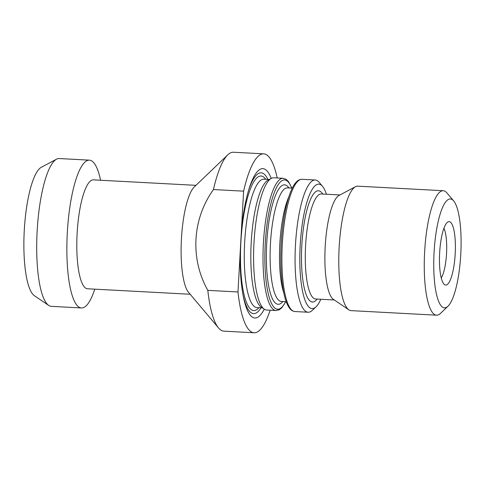 <?xml version="1.0" encoding="UTF-8"?>
<svg xmlns="http://www.w3.org/2000/svg" width="485" height="485" viewBox="0 0 485 485"><rect width="100%" height="100%" fill="white"/><g stroke="black" fill="none" stroke-linecap="round" stroke-linejoin="round"><path stroke-width="0.73" d="M277.19 177.971A89.592 21.977 93.1 0 0 263.652 153.842L233.485 152.235A89.592 21.977 93.1 0 0 227.78 154.848L194.206 187.022A54.532 13.38 93.1 0 0 181.42 239.172A54.532 13.38 93.1 0 0 188.586 292.388L218.547 327.951A89.592 21.977 93.1 0 1 207.81 290.363L237.977 291.97A89.592 21.977 93.1 0 0 254.11 332.765A89.592 21.977 93.1 0 0 270.139 310.218M237.977 291.97L240.196 252.315A74.787 18.345 93.1 0 0 243.282 296.305A74.787 18.345 93.1 0 0 264.258 309.145M218.547 327.951A89.592 21.977 93.1 0 0 223.943 331.158L254.11 332.765M207.81 290.363C190.023 258.626 192.175 219.323 213.448 189.55A89.592 21.977 93.1 0 1 227.78 154.848M263.652 153.842A89.592 21.977 93.1 0 0 243.615 191.157L213.448 189.55M267.896 179.426A70.507 17.296 93.1 0 0 248.532 190.508M242.979 294.704A70.507 17.296 93.1 0 0 261.051 307.781M271.23 178.413A74.787 18.345 93.1 0 0 249.011 188.944A74.787 18.345 93.1 0 0 241.397 230.818L240.196 252.315M241.397 230.818L243.615 191.157M100.583 180.25A74.011 18.157 93.1 0 0 89.367 160.153L59.2 158.54A74.011 18.157 93.1 0 0 56.509 159.195L41.273 167.295A65.014 15.95 93.1 0 0 24.25 230.793A65.014 15.95 93.1 0 0 34.423 295.741L48.712 305.417A74.011 18.157 93.1 0 0 51.319 306.35L81.486 307.957A74.011 18.157 93.1 0 0 94.775 289.163M56.509 159.195A74.011 18.157 93.1 0 0 37.127 231.478A74.011 18.157 93.1 0 0 48.712 305.417M89.367 160.153A74.011 18.157 93.1 0 0 67.294 233.085A74.011 18.157 93.1 0 0 81.486 307.957M195.964 185.337L93.381 179.868A54.532 13.38 93.1 0 0 77.121 233.612A54.532 13.38 93.1 0 0 87.573 288.781L190.156 294.25M283.131 178.286L273.722 177.783A66.221 16.241 93.1 0 0 271.315 178.365L268.017 180.123A64.269 15.769 93.1 0 0 251.188 242.894A64.269 15.769 93.1 0 0 261.245 307.102L264.337 309.194A66.221 16.241 93.1 0 0 266.671 310.03L276.074 310.533A66.221 16.241 -86.9 0 1 263.422 242.852A66.221 16.241 -86.9 0 1 283.131 178.286L286.198 179.365L288.502 181.614L291.867 188.113M271.315 178.365A66.221 16.241 93.1 0 0 253.976 243.046A66.221 16.241 93.1 0 0 264.337 309.194M326.441 194.249A62.322 15.29 93.1 0 0 322.519 186.319L319.191 182.366A66.221 16.241 93.1 0 0 315.201 179.996A66.221 16.241 93.1 0 0 295.456 245.252A66.221 16.241 93.1 0 0 308.145 312.243A66.221 16.241 93.1 0 0 312.364 310.309L316.099 306.738A62.322 15.29 93.1 0 0 320.84 299.269M322.519 186.319A62.322 15.29 93.1 0 0 300.179 245.507A62.322 15.29 93.1 0 0 316.099 306.738M453.614 200.857L446.958 192.957A62.322 15.29 93.1 0 0 443.199 190.72L357.718 186.161A62.322 15.29 93.1 0 0 355.45 186.713L338.96 195.479A52.586 12.901 93.1 0 0 325.186 246.841A52.586 12.901 93.1 0 0 333.419 299.372L348.885 309.848A62.322 15.29 93.1 0 0 351.079 310.63L436.561 315.189A62.322 15.29 93.1 0 0 440.532 313.371L447.995 306.223A54.532 13.38 93.1 0 0 460.75 254.643A54.532 13.38 93.1 0 0 453.614 200.857A54.532 13.38 93.1 0 0 434.063 252.649A54.532 13.38 93.1 0 0 447.995 306.223M355.45 186.713A62.322 15.29 93.1 0 0 339.13 247.586A62.322 15.29 93.1 0 0 348.885 309.848M443.199 190.72A62.322 15.29 93.1 0 0 424.617 252.145A62.322 15.29 93.1 0 0 436.561 315.189M455.185 254.11A31.761 7.79 93.1 0 0 447.958 221.918A31.761 7.79 93.1 0 0 439.64 252.946A31.761 7.79 93.1 0 0 444.612 284.677A31.761 7.79 93.1 0 0 455.185 254.11M441.271 277.978A27.269 6.687 93.1 0 0 446.546 253.6A27.269 6.687 93.1 0 0 443.92 228.223M265.756 179.311A67.385 16.532 93.1 0 0 240.869 242.342A67.385 16.532 93.1 0 0 258.911 307.666M269.193 179.492L263.816 179.208A64.269 15.769 93.1 0 0 244.646 242.542A64.269 15.769 93.1 0 0 256.965 307.563L262.349 307.854M282.876 301.537A59.825 14.677 -86.9 0 1 266.738 243.094A59.825 14.677 -86.9 0 1 288.933 187.956M291.715 188.107A64.741 15.884 93.1 0 0 265.283 242.967A64.741 15.884 93.1 0 0 285.659 301.682M283.743 292.825A56.872 13.95 -86.9 0 1 288.872 196.71M292.285 188.138L287.399 187.877A56.872 13.95 93.1 0 0 270.442 243.919A56.872 13.95 93.1 0 0 281.342 301.452L286.229 301.712M294.971 311.54C292.734 311.249 290.939 310.139 289.594 308.211C287.817 305.877 286.296 302.47 285.022 298.002C281.318 284.222 280.027 266.162 281.136 243.809C282.755 214.631 289.127 189.017 296.383 181.972C297.869 180.256 299.748 179.365 302.022 179.292A66.221 16.241 93.1 0 0 282.312 243.858A66.221 16.241 93.1 0 0 294.971 311.54L308.145 312.243M317.142 299.069A55.702 13.665 -86.9 0 1 301.834 245.01A55.702 13.665 -86.9 0 1 322.743 194.048M339.924 194.964L321.264 193.97A52.586 12.901 93.1 0 0 305.611 245.246A52.586 12.901 93.1 0 0 315.662 298.99L334.323 299.985M302.022 179.292L315.201 179.996M285.81 301.688L281.73 307.842L279.263 309.776L276.074 310.533"/></g></svg>
